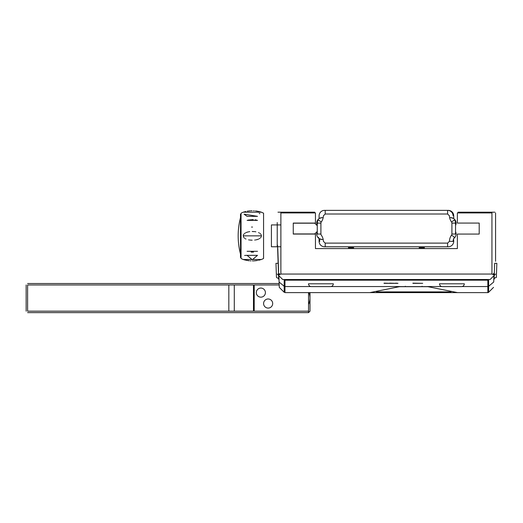 <?xml version="1.0" encoding="UTF-8"?>
<svg xmlns="http://www.w3.org/2000/svg" width="523" height="523" viewBox="0 0 523 523"><rect width="100%" height="100%" fill="white"/><g stroke="black" fill="none" stroke-linecap="round" stroke-linejoin="round"><path stroke-width="0.78" d="M479.199 223.073L479.199 234.062L479.199 223.073L457.37 223.073L457.37 212.92L491.94 212.92L491.94 274.052L494.51 275.118L490.116 279.511L282.695 279.511L278.301 275.118L280.877 274.052L491.94 274.052M457.37 248.582L315.447 248.582L457.37 248.582L457.37 234.062L479.199 234.062M293.253 234.062L293.253 223.073L293.253 234.062L315.447 234.062L315.447 248.582M495.575 261.317L495.575 212.92L495.575 261.317M495.575 228.571L495.575 223.092L495.575 228.571M495.575 274.052L494.51 275.118L495.575 274.052M280.877 274.052L280.877 212.92L315.447 212.92L315.447 223.073L293.253 223.073M277.236 224.929L277.236 246.764M277.236 228.571L277.236 222.563L277.236 228.571M277.236 235.847L277.236 225.838L277.236 235.847M278.301 275.118L277.236 274.052L278.301 275.118M458.096 212.194L494.85 212.194L458.096 212.194M471.556 212.194L480.291 212.194L471.556 212.194M468.281 212.194L472.831 212.194L468.281 212.194M486.482 212.194L481.003 212.194L486.482 212.194M314.722 212.194L277.968 212.194L314.722 212.194M301.255 212.194L309.989 212.194L301.255 212.194M304.53 212.194L299.98 212.194L304.53 212.194M286.336 212.194L280.858 212.194L286.336 212.194M317.265 231.421L314.754 233.938L293.253 233.938M293.253 223.197L314.754 223.197L317.265 225.714M240.482 214.182L240.482 257.506L240.482 214.182M240.482 217.653A72.782 72.782 0 0 0 240.482 254.041M245.222 260.068L243.215 259.5A23.653 23.653 0 0 1 241.057 258.467L241.057 213.221A23.653 23.653 0 0 1 243.215 212.194L245.823 211.482M247.176 211.207L250.34 210.815M251.027 210.776L252.099 210.749M253.518 210.776L254.243 210.815M255.407 210.913L258.591 211.436M259.375 211.619L261.408 212.194L243.215 212.194M243.215 259.5L261.408 259.5A23.653 23.653 0 0 0 263.566 258.467L263.566 213.221A23.653 23.653 0 0 0 261.408 212.194M261.408 259.5L258.591 260.258M257.564 260.461L254.25 260.879M253.518 260.918L252.465 260.944M251.027 260.912L250.354 260.879M249.334 260.787L245.849 260.219M247.118 251.308L257.506 251.308L247.118 251.308M251.171 252.125L253.498 252.125M243.555 237.089L243.3 235.219M243.555 234.605L243.993 234.003M244.581 233.461L245.294 232.983M245.967 232.643L246.764 232.323M246.908 232.277L247.51 232.088M247.673 232.049L248.595 231.833M249.111 231.741L249.785 231.643M252.164 231.493L254.675 231.624M255.185 231.689L255.858 231.8M258.558 232.598L259.271 232.951M260.003 233.428L260.617 233.984M261.062 234.598L261.323 235.226M261.408 235.847L243.215 235.847L261.408 235.847L261.323 236.468M261.062 237.096L260.617 237.704M260.003 238.259L259.271 238.743M258.558 239.089L257.8 239.39M257.564 239.462L256.93 239.652M256.832 239.678L255.858 239.887M255.172 239.998L254.675 240.064M252.164 240.194L249.791 240.044M249.105 239.946L248.595 239.854M245.967 239.05L245.294 238.71M244.581 238.233L243.993 237.69M256.943 220.19L255.021 219.745M253.302 219.555L247.948 220.111M251.537 227.06L252.504 227.067M247.033 216.339L244.078 214.169L257.506 216.339L247.118 216.339M259.905 213.737L259.199 213.358M247.144 255.355L257.506 255.355L252.315 259.754L247.059 255.355M246.987 255.355L245.725 255.381M245.156 255.42L244.587 255.486M247.118 220.379L257.506 220.379L247.118 220.379M280.877 224.929L271.417 224.929L271.417 246.764L280.877 246.764M488.619 279.883A1.092 0.981 -0 0 1 487.848 280.171L284.97 280.171L284.97 292.612L369.696 292.612M441.798 286.552L427.278 286.552L457.56 292.612L369.846 292.612L487.848 292.612A1.092 1.092 0 0 0 488.619 292.292A1.092 1.092 0 0 1 487.848 292.612L487.848 286.545A1.092 0.909 0 0 0 488.619 286.284L488.619 292.292L493.535 287.375L488.619 292.292M284.97 292.612L408.241 292.612L369.846 292.612L400.121 286.552L331.013 286.545M284.97 286.545L310.799 286.545M319.546 286.611L322.266 286.611M462.018 286.545L487.848 286.545L487.848 280.171M450.551 286.611L453.264 286.611M278.151 263.317L278.484 272.999L278.151 263.317L278.484 272.999L278.151 263.317L275.967 263.317L278.151 263.317L277.51 245.124L278.569 275.288M278.491 273.156L278.504 273.529M278.569 275.386L278.589 275.896L278.569 275.386M278.609 276.562L278.681 278.569M278.622 276.811L278.707 279.321L278.622 276.811L278.681 278.517L276.595 277.595M277.628 248.399L277.896 256.041L277.628 248.399M494.137 278.569L494.202 276.562M494.228 275.896L494.248 275.386L494.228 275.896M494.261 274.895L494.281 274.359M494.294 273.915L494.32 273.156L494.294 273.915M494.327 272.999L494.666 263.317L494.327 272.999L494.666 263.317L496.85 263.317L494.666 263.317L494.327 272.999M494.196 276.811L494.111 279.321L494.196 276.811L494.137 278.517L496.366 277.19L496.85 263.317M496.222 277.595L496.366 277.19M494.026 273.241L493.039 274.229L494.026 273.241L493.974 274.68M493.941 275.693L493.712 282.034L488.619 286.284L488.619 279.511M284.198 279.511L284.198 292.292L279.282 287.375L278.877 275.693M278.837 274.68L278.785 273.241L279.772 274.229L278.785 273.241M278.981 278.654L279.027 279.929M279.047 280.485L279.171 284.087M278.471 272.503L278.452 272.065L278.471 272.503M494.248 275.288L494.32 273.156M494.307 273.529L494.666 263.317M427.624 286.611L399.775 286.611M399.356 286.682L428.043 286.682M386.405 286.611C364.832 286.611 364.832 286.611 386.405 286.611C407.986 286.611 407.986 286.611 386.405 286.611M330.425 286.611L311.388 286.611A2.909 2.909 0 0 1 308.478 283.799L333.334 283.799A2.909 2.909 0 0 1 330.425 286.611M461.43 286.611L442.393 286.611A2.909 2.909 0 0 1 439.483 283.799L464.339 283.799A2.909 2.909 0 0 1 461.43 286.611L442.393 286.611M487.848 292.612L419.158 292.612L419.23 291.893L451.003 291.893M419.23 291.893L408.169 291.893L408.241 292.612L419.158 292.612M376.397 291.893L408.169 291.893M405.332 286.611L405.332 286.244L405.332 286.611M422.068 286.244L422.068 286.611L422.068 286.244M412.902 283.335L422.708 283.335L412.902 283.152M384.039 283.335L384.398 283.335L384.039 283.152M384.398 283.335L389.674 283.335L384.398 283.152M389.674 283.335L395.741 283.335L389.674 283.152M395.741 283.335L397.996 283.335L395.741 283.152M277.785 248.582L278.589 271.692L277.785 248.582M419.158 247.745L424.434 247.745L419.158 247.745M419.158 247.673L424.434 247.673L419.158 247.673M353.659 247.745L348.383 247.745L353.659 247.745M353.659 247.673L348.383 247.673L353.659 247.673M449.636 217.666A5.459 5.459 0 0 1 452.467 218.196L453.729 218.196L453.729 215.829A5.459 5.459 0 0 0 448.27 210.37L324.548 210.37A5.459 5.459 0 0 0 319.089 215.829L319.089 218.196L320.344 218.196A5.459 5.459 0 0 1 323.175 217.666M453.565 238.939L453.729 241.306A5.459 5.459 0 0 1 448.27 246.764L447.616 246.764L447.616 243.123L449.434 241.319A10.918 10.918 0 0 1 451.558 235.102L454.487 237.259A7.276 7.276 0 0 0 453.075 241.391L449.434 241.312M323.175 239.469A5.459 5.459 0 0 1 320.344 238.939L319.089 238.939L319.089 241.306A5.459 5.459 0 0 0 324.548 246.764L447.616 246.764M319.795 238.939A5.459 5.459 0 0 1 317.265 231.65A5.459 5.459 0 0 0 322.181 239.488M453.748 238.514A5.459 5.459 0 0 0 455.546 231.65A5.459 5.459 0 0 1 453.748 238.514M453.016 218.196A5.459 5.459 0 0 1 455.546 225.485A5.459 5.459 0 0 0 450.636 217.646M322.181 217.646A5.459 5.459 0 0 0 317.265 225.485A5.459 5.459 0 0 1 319.795 218.196M454.487 219.876L451.558 222.033L454.487 219.876A5.459 5.459 0 0 1 455.546 223.112L455.546 234.023L451.911 234.023L451.911 223.112A1.817 1.817 0 0 0 451.558 222.033A10.918 10.918 0 0 1 449.434 215.816L447.616 214.012L325.201 214.012L325.201 210.37M319.252 238.939A7.276 7.276 0 0 0 318.33 237.259A7.276 7.276 0 0 1 319.252 238.939M325.201 246.764L325.201 243.123L447.616 243.123M325.201 243.123L323.377 241.319A10.918 10.918 0 0 0 321.259 235.102A1.817 1.817 0 0 1 320.906 234.023L317.265 234.023L317.265 223.112A5.459 5.459 0 0 1 318.33 219.876L321.259 222.033A1.817 1.817 0 0 0 320.906 223.112L320.906 234.023M321.259 222.033A10.918 10.918 0 0 0 323.377 215.816L325.201 214.012M451.911 234.023A1.817 1.817 0 0 1 451.558 235.102M447.616 210.37A5.459 5.459 0 0 1 453.075 215.744A5.459 5.459 0 0 0 447.616 210.37L447.616 214.012M318.33 237.259A7.276 7.276 0 0 1 319.743 241.391A7.276 7.276 0 0 0 318.33 237.259M309.989 292.612L309.989 311.172L309.989 292.612L309.989 311.172L308.531 312.63L308.531 311.172L254.204 311.172L254.204 284.97L279.197 284.97M27.608 284.97L253.472 284.97L253.472 311.172L27.608 311.172L27.608 284.97M284.198 284.97L284.97 284.97M308.531 292.612L308.531 311.172M272.692 303.53A4.55 4.55 0 0 0 268.142 298.979A4.55 4.55 0 0 0 263.592 303.53A4.55 4.55 0 0 0 268.142 308.08A4.55 4.55 0 0 0 272.692 303.53M265.409 292.612A4.55 4.55 0 0 0 260.866 288.062A4.55 4.55 0 0 0 256.316 292.612A4.55 4.55 0 0 0 260.866 297.162A4.55 4.55 0 0 0 265.409 292.612M26.15 284.97L26.15 311.172L26.15 284.97M308.531 312.63L27.608 312.63L308.531 312.63M113.484 312.63L124.768 312.63L113.484 312.63M40.709 312.63L51.986 312.63L40.709 312.63M186.266 312.63L197.544 312.63L186.266 312.63M284.97 283.518L284.198 283.518L284.97 283.518M279.151 283.518L27.608 283.518L279.151 283.518M113.484 283.518L124.768 283.518L113.484 283.518M40.709 283.518L51.986 283.518L40.709 283.518M186.266 283.518L197.544 283.518L186.266 283.518M284.198 286.284L279.099 282.034M320.906 223.112L317.265 223.112M451.911 223.112L455.546 223.112M228.826 311.172L228.826 284.97M234.284 311.172L234.284 284.97M276.451 277.19L275.967 263.317M279.282 287.375L284.198 292.292M308.531 304.419A14.559 14.559 0 0 0 308.93 292.612"/></g></svg>

